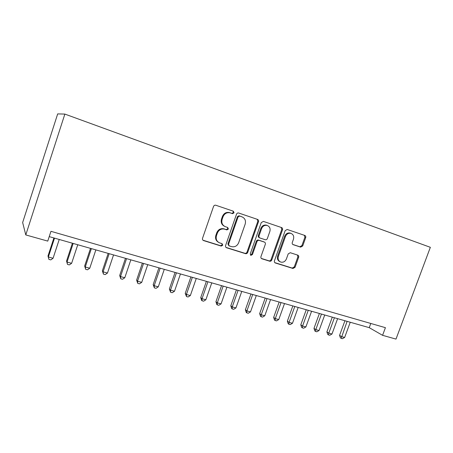 <?xml version="1.0" encoding="UTF-8"?>
<svg xmlns="http://www.w3.org/2000/svg" width="453" height="453" viewBox="0 0 453 453"><rect width="100%" height="100%" fill="white"/><g stroke="black" fill="none" stroke-linecap="round" stroke-linejoin="round"><path stroke-width="0.68" d="M234.048 212.808L233.34 211.2L215.719 205.22C214.705 205.05 213.98 205.464 213.533 206.46L202.536 238.301C202.27 239.388 202.616 240.147 203.578 240.577L221.194 246.075L222.763 245.215L222.055 243.646L219.733 242.921C216.704 241.562 215.611 239.156 216.466 235.69L217.378 233.063C218.844 229.813 221.217 228.505 224.484 229.133L226.851 229.903L228.397 229.048L227.678 227.451L225.43 226.721C222.366 225.345 221.262 222.899 222.123 219.388L223.04 216.749C224.462 213.573 226.766 212.253 229.96 212.808L232.548 213.669L234.048 212.808M224.439 226.274C221.636 224.79 220.656 222.395 221.5 219.093L222.417 216.466C223.833 213.295 226.132 211.981 229.32 212.531L231.896 213.391L233.403 212.536L232.978 211.075M202.967 240.209L220.583 245.713L222.146 244.858L221.919 243.606M218.454 242.293C215.905 240.758 215.039 238.442 215.86 235.35L216.766 232.734C218.238 229.49 220.6 228.187 223.856 228.816L226.223 229.58L227.763 228.731L227.457 227.378M300.639 247.128L302.7 245.962L305.696 237.61C305.968 236.579 305.673 235.86 304.824 235.458L287.191 229.473L285.164 230.668L274.439 260.837C274.173 261.862 274.473 262.576 275.339 262.972L292.995 268.482L295.056 267.298L298.652 257.259C298.923 256.234 298.629 255.526 297.774 255.141L290.277 252.717L288.21 253.901L286.421 258.923C285.209 261.551 283.335 262.61 280.792 262.089C278.47 261.041 277.672 259.133 278.385 256.37L285.435 236.545C286.59 233.991 288.402 232.927 290.866 233.352C293.323 234.377 294.184 236.33 293.453 239.218L292.281 242.508C292.009 243.55 292.31 244.269 293.17 244.665L300.639 247.128L299.852 246.783L301.908 245.617L304.892 237.287L304.331 235.288M25.781 234.926L47.758 241.109L50.951 231.319L385.424 327.672L382.575 335.322L395.996 339.099L430.35 247.321L64.864 114.082L57.684 113.901L22.65 222.519L25.781 234.926L64.864 114.082M258.516 221.664C258.788 220.594 258.465 219.841 257.547 219.416L238.64 213.001C237.655 212.831 236.947 213.244 236.506 214.224L225.588 245.526C225.322 246.596 225.656 247.338 226.585 247.757L245.509 253.663C246.506 253.856 247.23 253.454 247.689 252.451L258.516 221.664L257.814 221.375L257.179 219.292M263.425 221.409L281.596 227.576C282.479 227.989 282.785 228.72 282.513 229.773L271.777 259.999C271.33 260.985 270.622 261.387 269.66 261.2L261.885 258.771C261.002 258.374 260.69 257.649 260.962 256.613L265.322 244.28C265.588 243.221 265.277 242.491 264.376 242.083L259.144 240.384C258.17 240.203 257.463 240.6 257.01 241.591L252.457 254.512L250.922 255.35L250.26 253.827L261.262 222.593L263.425 221.409M49.218 236.625L369.24 327.655L382.575 335.322M370.797 323.453L369.24 327.655M225.996 247.4L244.841 253.284C245.832 253.482 246.557 253.08 247.015 252.078L257.814 221.375M239.66 216.07L238.102 216.908L228.527 244.337L229.229 245.9L231.585 246.636C234.824 247.287 237.179 245.99 238.652 242.751L245.175 224.122C246.047 220.668 244.982 218.244 241.993 216.857L238.935 215.77L237.446 216.625L238.102 216.908M228.844 245.679L227.899 243.98L237.446 216.625M238.997 215.787L241.324 216.574M261.324 258.431L268.94 260.809C269.897 260.996 270.605 260.6 271.053 259.614L281.76 229.467L281.16 227.429M264.014 241.913L258.442 240.045C257.474 239.864 256.76 240.26 256.313 241.251L251.772 254.133L252.457 254.512M250.441 255.016L251.772 254.133M269.858 231.443C270.594 228.493 269.682 226.494 267.128 225.441C264.586 224.999 262.729 226.081 261.562 228.674L259.054 235.798C258.782 236.862 259.105 237.599 260.011 238.012L265.248 239.722C266.205 239.903 266.913 239.501 267.355 238.521L269.858 231.443M267.219 225.464L266.409 225.141C263.867 224.705 262.021 225.775 260.854 228.363L261.562 228.674M259.671 237.853L259.309 237.678C258.403 237.27 258.08 236.534 258.352 235.469L260.854 228.363M292.751 244.439L299.852 246.783M290.877 233.357L290.09 233.035C287.632 232.616 285.832 233.674 284.677 236.223L285.435 236.545M279.852 261.63C277.678 260.52 276.942 258.64 277.644 255.996L284.677 236.223M274.79 262.632L292.23 268.08L294.286 266.902L297.87 256.891L297.468 255.039M53.896 237.955L47.995 256.002L48.358 256.987L53.069 258.267L59.23 239.473M54.524 238.136L48.358 256.987L48.907 259.388L47.995 256.002M53.069 258.267L50.787 259.897L48.907 259.388M72.412 243.221L66.54 261.047L67.027 262.055L71.625 263.306L77.757 244.745M73.165 243.437L67.027 262.055L67.503 264.41L66.54 261.047M71.625 263.306L69.343 264.909L67.503 264.41M90.504 248.369L84.66 265.979L85.26 267.01L89.756 268.227L95.855 249.892M91.37 248.618L85.26 267.01L85.679 269.32L84.66 265.979M89.756 268.227L87.469 269.807L85.679 269.32M108.188 253.397L102.367 270.798L103.08 271.845L107.474 273.04L113.544 254.92M109.162 253.674L103.08 271.845L103.437 274.122L102.367 270.798M107.474 273.04L105.192 274.592L103.437 274.122M125.47 258.318L119.683 275.509L120.498 276.579L124.79 277.746L130.838 259.841M126.551 258.623L120.498 276.579L120.798 278.81L119.683 275.509M124.79 277.746L122.514 279.274L120.798 278.81M142.372 263.125L136.613 280.113L137.531 281.205L141.727 282.344L147.74 264.648M143.55 263.459L137.531 281.205L137.774 283.397L136.613 280.113M141.727 282.344L139.45 283.85L137.774 283.397M158.907 267.825L153.171 284.62L154.184 285.724L158.29 286.84L164.275 269.354M160.175 268.187L154.184 285.724L154.377 287.882L153.171 284.62M158.29 286.84L156.019 288.323L154.377 287.882M175.079 272.423L169.371 289.031L170.481 290.152L174.496 291.245L180.447 273.952M176.438 272.814L170.481 290.152L170.617 292.27L169.371 289.031M174.496 291.245L172.225 292.706L170.617 292.27M190.9 276.925L185.226 293.346L186.421 294.478L190.351 295.549L196.274 278.453M192.349 277.338L186.421 294.478L186.511 296.568L185.226 293.346M190.351 295.549L188.08 296.987L186.511 296.568M206.392 281.336L200.747 297.57L202.021 298.72L205.872 299.761L211.766 282.859M207.921 281.766L202.021 298.72L202.066 300.769L201.557 300.305L200.747 297.57M205.872 299.761L203.607 301.183L202.066 300.769M221.557 285.645L215.939 301.704L217.293 302.864L221.064 303.889L226.925 287.174M223.165 286.103L217.293 302.864L217.293 304.88L216.749 304.41L215.939 301.704M221.064 303.889L218.799 305.288L217.293 304.88M236.404 289.869L230.815 305.752L232.247 306.924L235.939 307.927L241.772 291.398M238.091 290.35L232.247 306.924L232.208 308.912L231.63 308.436L230.815 305.752M235.939 307.927L233.68 309.308L232.208 308.912M250.951 294.008L245.384 309.716L246.896 310.905L250.509 311.885L256.307 295.532M252.706 294.507L246.896 310.905L246.811 312.859L246.206 312.377L245.384 309.716M250.509 311.885L248.255 313.244L246.811 312.859M265.198 298.057L259.665 313.601L261.239 314.801L264.779 315.764L270.554 299.58M267.021 298.578L261.239 314.801L261.115 316.721L260.486 316.239L259.665 313.601M264.779 315.764L262.53 317.106L261.115 316.721M279.156 302.032L273.652 317.411L275.294 318.618L278.765 319.558L284.507 303.55M281.047 302.57L275.294 318.618L275.135 320.509L274.478 320.022L273.652 317.411M278.765 319.558L276.523 320.883L275.135 320.509M292.836 305.922L287.361 321.137L289.071 322.36L292.468 323.283L298.182 307.44M294.79 306.477L289.071 322.36L288.872 324.218L288.187 323.731L287.361 321.137M292.468 323.283L290.231 324.586L288.872 324.218M306.251 309.739L300.803 324.795L302.57 326.024L305.905 326.93L311.585 311.256M308.255 310.311L302.57 326.024L302.338 327.859L301.63 327.36L300.803 324.795M305.905 326.93L303.669 328.215L302.338 327.859M319.399 313.476L313.98 328.385L315.803 329.62L319.071 330.509L324.722 314.994M321.466 314.065L315.803 329.62L315.543 331.426L314.812 330.928L313.98 328.385M319.071 330.509L316.845 331.777L315.543 331.426M332.292 317.145L326.902 331.902L328.782 333.142L331.987 334.014L337.61 318.657M334.41 317.746L328.782 333.142L328.487 334.926L327.734 334.422L326.902 331.902M331.987 334.014L329.767 335.271L328.487 334.926M344.937 320.741L339.574 335.35L341.511 336.602L344.654 337.457L350.243 322.253M347.111 321.358L341.183 338.351L340.413 337.847L339.574 335.35M344.654 337.457L342.44 338.691L341.183 338.351M229.597 212.616L230.243 212.893M222.417 216.466L223.04 216.749M221.5 219.093L222.123 219.388M223.958 228.844L224.58 229.167M216.766 232.734L217.378 233.063M215.86 235.35L216.466 235.69M220.583 245.713L221.194 246.075M203.029 240.232L203.601 240.583M231.84 213.374L232.485 213.652M247.015 252.078L247.689 252.451M244.841 253.284L245.509 253.663M226.002 247.412L226.613 247.763M227.899 243.98L228.527 244.337M281.76 229.467L282.513 229.773M271.053 259.614L271.777 259.999M268.94 260.809L269.66 261.2M261.404 258.504L261.908 258.782M263.663 241.743L264.376 242.083M258.47 240.056L259.173 240.396M256.313 241.251L257.01 241.591M258.352 235.469L259.054 235.798M277.644 255.996L278.385 256.37M297.87 256.891L298.652 257.259M294.286 266.902L295.056 267.298M292.23 268.08L292.995 268.482M274.892 262.723L275.362 262.978M304.892 237.287L305.696 237.61M301.908 245.617L302.7 245.962M229.32 212.531L229.96 212.808M223.856 228.816L224.484 229.133M203.006 240.226L203.578 240.577M231.896 213.391L232.548 213.669M226.024 247.429L226.585 247.757M238.935 215.77L239.597 216.053M261.421 258.516L261.885 258.771M258.442 240.045L259.144 240.384M250.577 255.158L250.922 255.35M266.409 225.141L267.128 225.441M290.09 233.035L290.866 233.352M274.909 262.74L275.339 262.972M299.892 246.794L300.684 247.14"/></g></svg>
